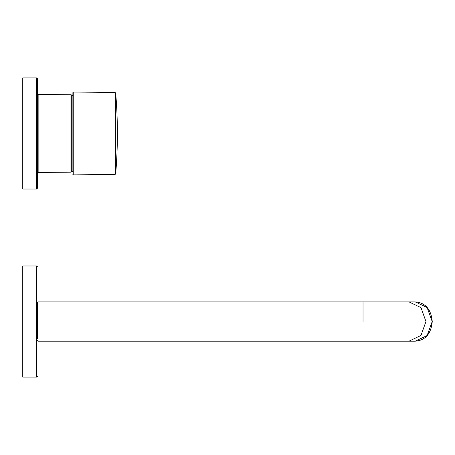 <?xml version="1.0" encoding="UTF-8"?>
<svg xmlns="http://www.w3.org/2000/svg" width="455" height="455" viewBox="0 0 455 455"><rect width="100%" height="100%" fill="white"/><g stroke="black" fill="none" stroke-linecap="round" stroke-linejoin="round"><path stroke-width="0.68" d="M37.452 321.537L37.452 302.387L37.452 321.537L37.964 321.537L37.964 301.875L37.964 321.537M37.452 338.634L37.452 304.44M36.599 265.97L36.599 377.104L22.75 377.104L22.75 265.97L36.599 265.97L37.452 266.823M38.14 133.463L38.14 172.445L70.94 172.155L70.94 94.771L38.14 94.486L38.14 133.463M37.452 188.177L36.599 189.03L22.75 189.03L22.75 77.896L36.599 77.896L37.452 78.749L37.452 188.177L37.452 78.749M73.232 174.868L115.007 174.504L115.007 92.422L73.232 92.058L73.232 174.868L72.885 174.527M115.007 174.504L115.684 173.878C117.953 146.937 117.953 119.995 115.684 93.053L115.684 173.099M115.684 171.035L115.701 148.921M115.701 117.561L115.684 93.832M72.885 133.463L72.885 95.527M72.885 95.664A42.912 42.912 0 0 0 71.304 94.856L71.304 172.07A42.912 42.912 0 0 0 72.885 171.262L72.885 93.093M415.182 301.875L427.097 307.495L432.204 321.537L427.097 335.574L415.182 341.199C425.402 340.34 431.09 333.788 432.25 321.537C431.09 309.286 425.402 302.734 415.182 301.875L408.937 301.875L420.977 307.631L425.965 321.537L420.977 335.437L408.937 341.199L415.176 341.199M363.033 321.537L363.033 301.875L363.033 321.537M36.599 189.03L36.599 77.896M408.937 301.875L37.964 301.875L37.452 302.387M408.937 341.199L37.964 341.199L37.452 340.687M36.599 377.104L37.452 376.251M71.304 172.07L70.94 172.155M71.304 94.856L70.94 94.771M73.232 92.058L72.885 92.405M115.007 92.422L115.684 93.053"/></g></svg>
